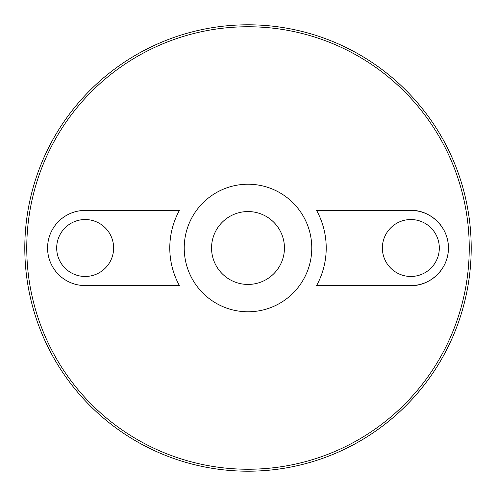 <?xml version="1.0" encoding="UTF-8"?>
<svg xmlns="http://www.w3.org/2000/svg" width="496" height="496" viewBox="0 0 496 496"><rect width="100%" height="100%" fill="white"/><g stroke="black" fill="none" stroke-linecap="round" stroke-linejoin="round"><path stroke-width="0.74" d="M248 211.556A36.444 36.444 0 0 1 279.558 266.222A36.444 36.444 0 0 1 216.442 266.222A36.444 36.444 0 0 1 248 211.556M218.389 269.241A36.444 36.444 0 0 1 218.389 226.759M277.611 226.759A36.444 36.444 0 0 1 277.611 269.241M248 184.227A63.773 63.773 0 0 1 303.23 279.887A63.773 63.773 0 0 1 192.77 279.887A63.773 63.773 0 0 1 248 184.227M248 26.759A221.241 221.241 0 0 1 439.599 358.62A221.241 221.241 0 0 1 56.401 358.62A221.241 221.241 0 0 1 248 26.759M78.356 284.958L85.157 285.578L179.403 285.578A78.219 78.219 0 0 1 179.403 210.422L85.157 210.422L78.411 211.029M316.597 210.422A78.219 78.219 0 0 1 316.597 285.578L410.843 285.578C428.563 286.359 448.508 270.463 448.421 248.174C448.75 225.878 428.742 209.603 410.843 210.422L316.597 210.422M248 24.8A223.2 223.2 0 0 1 441.297 359.6A223.2 223.2 0 0 1 54.703 359.6A223.2 223.2 0 0 1 248 24.8M410.843 276.47A28.47 28.47 0 0 0 435.5 233.765A28.47 28.47 0 0 0 386.192 233.765A28.47 28.47 0 0 0 410.843 276.47M410.843 285.578A37.578 37.578 0 0 0 448.427 248A37.578 37.578 0 0 0 410.843 210.422M85.157 276.47A28.47 28.47 0 0 0 109.808 233.765A28.47 28.47 0 0 0 60.5 233.765A28.47 28.47 0 0 0 85.157 276.47M85.157 210.422A37.578 37.578 0 0 0 47.573 248A37.578 37.578 0 0 0 85.157 285.578"/></g></svg>
